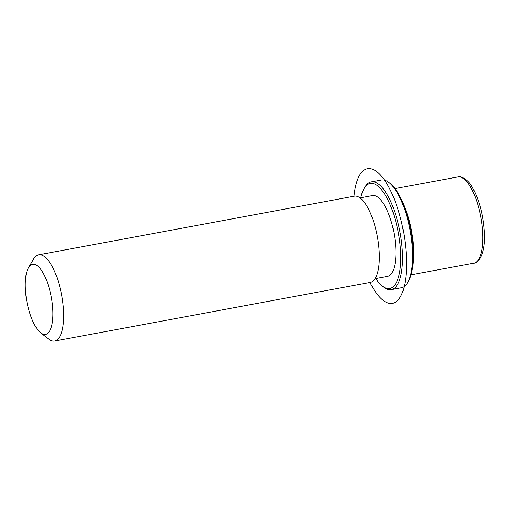 <?xml version="1.0" encoding="UTF-8"?>
<svg xmlns="http://www.w3.org/2000/svg" width="510" height="510" viewBox="0 0 510 510"><rect width="100%" height="100%" fill="white"/><g stroke="black" fill="none" stroke-linecap="round" stroke-linejoin="round"><path stroke-width="0.76" d="M404.589 206.99A43.847 15.281 79.5 0 1 413.368 254.222M360.034 197.893L372.485 195.579A41.106 14.331 79.5 0 1 383.686 203.968A41.106 14.331 79.5 0 1 395.83 247.847A41.106 14.331 79.5 0 1 387.504 276.407L375.054 278.721M28.503 267.68L33.634 258.965A43.847 15.281 79.5 0 1 38.652 254.834L354.303 196.172A43.847 15.281 79.5 0 1 366.256 205.116A43.847 15.281 79.5 0 1 379.204 251.921A43.847 15.281 79.5 0 1 370.33 282.387L54.672 341.05A43.847 15.281 79.5 0 1 48.507 338.997L40.59 332.705A35.623 12.418 79.5 0 1 35.885 327.101A35.623 12.418 79.5 0 1 28.503 267.68A35.623 12.418 79.5 0 1 42.285 271.594A35.623 12.418 79.5 0 1 52.893 315.792A35.623 12.418 79.5 0 1 40.59 332.705M38.652 254.834A43.847 15.281 79.5 0 1 50.605 263.778A43.847 15.281 79.5 0 1 63.552 310.584A43.847 15.281 79.5 0 1 54.672 341.05M360.78 197.752A53.435 18.628 79.5 0 1 364.121 188.49L364.975 187.036A54.806 19.106 79.5 0 1 371.242 181.872L381.346 179.998A54.806 19.106 79.5 0 1 389.047 182.561L390.367 183.613A53.435 18.628 79.5 0 1 397.424 192.015A53.435 18.628 79.5 0 1 408.497 281.15L407.637 282.604A54.806 19.106 79.5 0 1 401.37 287.767L391.272 289.642A54.806 19.106 79.5 0 1 383.565 287.079L382.245 286.027A53.435 18.628 79.5 0 1 375.8 278.581M389.047 182.561A54.806 19.106 79.5 0 1 396.283 191.18A54.806 19.106 79.5 0 1 407.637 282.604M364.121 188.49A53.435 18.628 79.5 0 1 384.795 194.361A53.435 18.628 79.5 0 1 400.707 260.655A53.435 18.628 79.5 0 1 382.245 286.027M371.242 181.872A54.806 19.106 79.5 0 1 386.185 193.06A54.806 19.106 79.5 0 1 402.364 251.564A54.806 19.106 79.5 0 1 391.272 289.642M387.109 181.235L387.014 180.33M369.967 282.451A68.512 23.881 -100.5 0 0 387.001 302.64A68.512 23.881 -100.5 0 0 405.66 246.661A68.512 23.881 -100.5 0 0 372.988 169.345A68.512 23.881 -100.5 0 0 353.94 196.235M395.078 188.592L457.84 176.932A43.847 15.281 79.5 0 1 469.793 185.876A43.847 15.281 79.5 0 1 482.74 232.681A43.847 15.281 79.5 0 1 473.866 263.147L411.098 274.807M457.84 176.932C461.448 175.166 469.334 181.337 471.871 186.558C479.279 199.372 483.486 215.029 484.5 233.523C485.45 253.304 478.858 263.319 473.866 263.147"/></g></svg>
